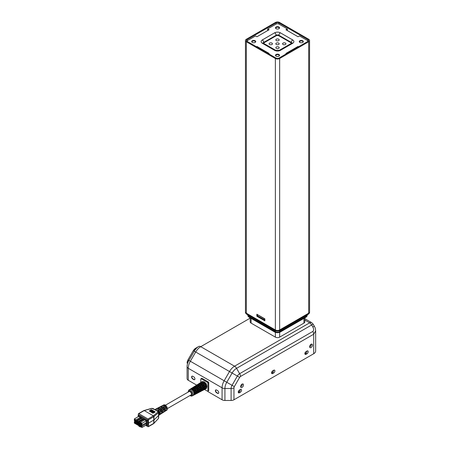 <?xml version="1.0" encoding="UTF-8"?>
<svg xmlns="http://www.w3.org/2000/svg" width="450" height="450" viewBox="0 0 450 450"><rect width="100%" height="100%" fill="white"/><g stroke="black" fill="none" stroke-linecap="round" stroke-linejoin="round"><path stroke-width="0.67" d="M276.204 28.761A1.682 0.973 180 0 1 275.827 28.148A1.682 0.973 180 0 1 276.868 27.247A1.682 0.973 180 0 1 278.702 27.461A1.682 0.973 180 0 1 279.191 28.148A1.682 0.973 180 0 1 278.814 28.761M300.004 42.502A1.682 0.973 180 0 1 299.621 41.884A1.682 0.973 180 0 1 300.662 40.989A1.682 0.973 180 0 1 302.496 41.197A1.682 0.973 180 0 1 302.991 41.884A1.682 0.973 180 0 1 302.608 42.502M276.204 56.239A1.682 0.973 180 0 1 275.827 55.626A1.682 0.973 180 0 1 276.868 54.726A1.682 0.973 180 0 1 278.702 54.939A1.682 0.973 180 0 1 279.191 55.626A1.682 0.973 180 0 1 278.814 56.239M252.411 42.502A1.682 0.973 180 0 1 252.028 41.884A1.682 0.973 180 0 1 253.069 40.989A1.682 0.973 180 0 1 254.903 41.197A1.682 0.973 180 0 1 255.398 41.884A1.682 0.973 180 0 1 255.015 42.502M278.949 27.028A2.036 1.176 180 0 1 278.949 28.688A2.036 1.176 180 0 1 276.069 28.688L276.069 28.688A2.036 1.176 180 0 1 276.069 27.028A2.036 1.176 180 0 1 278.949 27.028M302.743 40.764A2.036 1.176 180 0 1 302.743 42.429A2.036 1.176 180 0 1 299.869 42.429L299.869 42.429A2.036 1.176 180 0 1 299.869 40.764A2.036 1.176 180 0 1 302.743 40.764M278.949 54.506A2.036 1.176 180 0 1 278.949 56.166A2.036 1.176 180 0 1 276.069 56.166L276.069 56.166A2.036 1.176 180 0 1 276.069 54.506A2.036 1.176 180 0 1 278.949 54.506M255.15 40.764A2.036 1.176 180 0 1 255.15 42.429A2.036 1.176 180 0 1 252.276 42.429L252.276 42.429A2.036 1.176 180 0 1 252.276 40.764A2.036 1.176 180 0 1 255.15 40.764M278.702 39.223A1.682 0.973 180 0 1 279.191 39.909A1.682 0.973 180 0 1 278.151 40.809A1.682 0.973 180 0 1 276.317 40.596A1.682 0.973 180 0 1 275.827 39.909A1.682 0.973 180 0 1 276.868 39.009A1.682 0.973 180 0 1 278.702 39.223M285.429 43.11A1.682 0.973 180 0 1 285.924 43.796A1.682 0.973 180 0 1 284.884 44.691A1.682 0.973 180 0 1 283.05 44.483A1.682 0.973 180 0 1 282.555 43.796A1.682 0.973 180 0 1 283.596 42.896A1.682 0.973 180 0 1 285.429 43.11M278.702 46.997A1.682 0.973 180 0 1 279.191 47.683A1.682 0.973 180 0 1 278.151 48.578A1.682 0.973 180 0 1 276.317 48.369A1.682 0.973 180 0 1 275.827 47.683A1.682 0.973 180 0 1 276.868 46.783A1.682 0.973 180 0 1 278.702 46.997M271.969 43.11A1.682 0.973 180 0 1 272.464 43.796A1.682 0.973 180 0 1 271.423 44.691A1.682 0.973 180 0 1 269.589 44.483A1.682 0.973 180 0 1 269.094 43.796A1.682 0.973 180 0 1 270.135 42.896A1.682 0.973 180 0 1 271.969 43.11M278.702 43.11A1.682 0.973 180 0 1 279.191 43.796A1.682 0.973 180 0 1 278.151 44.691A1.682 0.973 180 0 1 276.317 44.483A1.682 0.973 180 0 1 275.827 43.796A1.682 0.973 180 0 1 276.868 42.896A1.682 0.973 180 0 1 278.702 43.11M287.336 30.566L287.336 28.918L278.938 24.064A2.019 1.164 180 0 0 276.081 24.064L267.683 28.918L267.683 30.566M308.272 41.096A2.019 1.164 180 0 0 307.873 40.77L299.475 35.921L298.046 36.748L285.907 29.739L287.336 28.918M286.431 53.758L285.907 53.454L298.046 46.446L298.238 46.941M256.781 46.941L256.972 46.446L269.111 53.454L268.588 53.758M246.746 41.096A2.019 1.164 180 0 1 247.146 40.77L255.544 35.921L256.972 36.748L269.111 29.739L267.683 28.918M256.449 46.749L256.972 46.446M298.046 46.446L298.569 46.749M291.628 43.206A2.019 1.164 0 0 0 291.313 42.969L278.938 35.826A2.019 1.164 0 0 0 276.081 35.826L263.706 42.969A2.019 1.164 0 0 0 263.391 43.206M275.366 329.951L246.336 313.194A3.026 1.749 180 0 1 245.447 311.957A3.026 1.749 0 0 0 245.447 311.985A3.026 1.749 0 0 0 246.336 313.217L275.366 329.979A3.026 1.749 0 0 0 279.653 329.979L308.683 313.217A3.026 1.749 0 0 0 309.572 311.985A3.026 1.749 0 0 0 309.572 311.968A3.026 1.749 180 0 1 308.683 313.194L279.653 329.951A3.026 1.749 180 0 1 275.366 329.951L275.366 58.494L246.336 41.732A3.026 1.749 180 0 1 245.447 40.5A3.026 1.749 180 0 1 246.336 39.262L275.366 22.5A3.026 1.749 180 0 1 279.653 22.5L308.683 39.262A3.026 1.749 180 0 1 309.572 40.5A3.026 1.749 180 0 1 308.683 41.732L279.653 58.494A3.026 1.749 180 0 1 275.366 58.494M247.05 41.321L276.081 58.084A2.019 1.164 0 0 0 278.938 58.084L307.969 41.321A2.019 1.164 180 0 0 308.559 40.5A2.019 1.164 180 0 0 307.969 39.673L278.938 22.911A2.019 1.164 0 0 0 276.081 22.911L247.05 39.673A2.019 1.164 0 0 0 246.459 40.5A2.019 1.164 0 0 0 247.05 41.321M264.859 320.844L264.662 318.96L256.843 314.224L256.843 316.221L264.859 320.844L264.859 318.848L256.843 314.224M257.496 314.826L257.496 315.844L256.843 316.221M257.496 315.844L264.662 319.978M247.826 315.557L248.856 317.098A0.675 0.388 -60 0 1 248.715 316.789A3.026 1.749 180 0 1 247.826 315.557L247.826 315.006A3.026 1.749 0 0 0 247.826 315.006A3.026 1.749 0 0 0 248.715 316.243L275.366 331.627A3.026 1.749 0 0 0 279.653 331.627L306.304 316.243A3.026 1.749 0 0 0 307.192 315.006A3.026 1.749 0 0 0 307.192 314.994L307.192 315.557A3.026 1.749 180 0 1 306.304 316.789L279.653 332.179A3.026 1.749 180 0 1 275.366 332.179A0.675 0.388 120 0 0 275.507 332.488L279.512 332.488A0.675 0.388 -120 0 0 279.653 332.179L279.653 331.627M307.192 314.859L307.192 314.978A3.026 1.749 180 0 1 306.304 316.215L279.653 331.599A3.026 1.749 180 0 1 275.366 331.599L248.715 316.215A3.026 1.749 180 0 1 247.826 314.978L247.826 314.859M240.643 386.831A2.019 1.164 120 0 0 240.862 386.724A2.019 1.164 120 0 0 242.274 384.007M242.055 384.114A2.019 1.164 -60 0 1 243.062 384.013A2.019 1.164 -60 0 1 243.371 385.633A2.019 1.164 -60 0 1 242.055 387.411A2.019 1.164 -60 0 1 241.042 387.512A2.019 1.164 -60 0 1 240.733 385.892A2.019 1.164 -60 0 1 242.055 384.114M309.651 346.989A2.019 1.164 120 0 0 309.876 346.882A2.019 1.164 120 0 0 311.282 344.16M311.062 344.267A2.019 1.164 -60 0 1 312.075 344.171A2.019 1.164 -60 0 1 312.384 345.786A2.019 1.164 -60 0 1 311.062 347.569A2.019 1.164 -60 0 1 310.056 347.664A2.019 1.164 -60 0 1 309.746 346.05A2.019 1.164 -60 0 1 311.062 344.267M193.579 395.083A3.476 2.008 60 0 0 194.068 394.948A3.476 2.008 60 0 0 194.811 393.688L193.922 394.166A3.437 1.986 60 0 1 193.191 395.404L192.195 395.927A3.392 1.958 60 0 0 192.938 394.352A3.392 1.958 60 0 0 191.43 390.915A3.392 1.958 60 0 0 188.809 390.06L189.759 389.458A3.437 1.986 60 0 1 191.199 389.441L192.049 388.912A3.476 2.008 60 0 0 190.592 388.924L191.059 388.631A3.499 2.019 60 0 1 191.081 388.62L191.914 388.091A3.538 2.042 60 0 0 191.891 388.103L192.358 387.81A3.561 2.053 60 0 1 193.849 387.799L194.704 387.27A3.6 2.081 60 0 0 193.191 387.281L193.657 386.989A3.623 2.093 60 0 1 193.674 386.978L194.513 386.449A3.662 2.115 60 0 0 194.49 386.46L194.957 386.168A3.684 2.126 60 0 1 196.504 386.151L197.353 385.622A3.724 2.149 60 0 0 195.795 385.633L196.256 385.341A3.746 2.166 60 0 1 196.273 385.335L197.106 384.806A3.791 2.188 60 0 1 197.106 384.806L197.556 384.519A3.808 2.199 60 0 1 199.153 384.502L200.008 383.974A3.853 2.222 60 0 0 198.394 383.991L198.855 383.698A3.876 2.239 60 0 1 198.866 383.692L199.704 383.164A3.915 2.261 60 0 0 199.693 383.169L200.154 382.877A3.938 2.272 60 0 1 201.808 382.86L202.657 382.331A3.977 2.295 60 0 0 200.993 382.348L201.454 382.05A3.999 2.306 60 0 1 201.465 382.05L202.297 381.521A4.039 2.334 60 0 1 202.382 381.471L202.641 381.639L202.326 381.836M195.368 394.262A3.538 2.042 60 0 0 195.429 394.234A3.538 2.042 60 0 1 195.429 394.234L194.58 394.678A3.499 2.019 60 0 1 194.552 394.689L194.068 394.948M196.301 393.654A3.6 2.081 60 0 0 196.791 393.519A3.6 2.081 60 0 0 197.561 392.214L196.672 392.692A3.561 2.053 60 0 1 195.919 393.975L195.429 394.234M198.084 392.833A3.662 2.115 60 0 0 198.157 392.799A3.662 2.115 60 0 1 198.157 392.799L197.297 393.249A3.623 2.093 60 0 1 197.28 393.261L196.791 393.519M199.029 392.231A3.724 2.149 60 0 0 199.519 392.085A3.724 2.149 60 0 0 200.312 390.741L199.429 391.213A3.684 2.126 60 0 1 198.641 392.546L198.157 392.799M200.801 391.41A3.791 2.188 60 0 0 200.88 391.371A3.791 2.188 60 0 0 200.897 391.365L200.019 391.826A3.746 2.166 60 0 1 200.002 391.832L199.519 392.085M201.757 390.803A3.853 2.222 60 0 0 202.241 390.656A3.853 2.222 60 0 0 203.062 389.267L202.179 389.739A3.808 2.199 60 0 1 201.364 391.118L200.88 391.371M203.518 389.987A3.915 2.261 60 0 0 203.602 389.942A3.915 2.261 60 0 0 203.614 389.936L202.742 390.397A3.876 2.239 60 0 1 202.731 390.403L202.241 390.656M204.48 389.379A3.977 2.295 60 0 0 204.969 389.228A3.977 2.295 60 0 0 205.813 387.793L204.93 388.266A3.938 2.272 60 0 1 204.092 389.689L203.602 389.942M204.969 389.228L205.453 388.974A3.999 2.306 60 0 1 205.453 388.974L206.336 388.513A4.039 2.334 60 0 0 206.421 388.463L205.537 388.924A3.999 2.306 60 0 0 206.331 387.118A3.999 2.306 60 0 0 205.537 384.401L206.421 383.901L205.656 384.621M204.463 388.125A3.915 2.261 60 0 1 203.687 389.897L202.809 390.358A3.876 2.239 60 0 0 203.574 388.603A3.876 2.239 60 0 0 202.809 385.965L203.687 385.464A3.915 2.261 60 0 1 204.463 388.125M201.707 389.616A3.791 2.188 60 0 1 200.953 391.331L200.076 391.793A3.746 2.166 60 0 0 200.824 390.094A3.746 2.166 60 0 0 200.076 387.529L200.953 387.028A3.791 2.188 60 0 1 201.707 389.616M198.956 391.101A3.662 2.115 60 0 1 198.225 392.766L197.342 393.227A3.623 2.093 60 0 0 198.073 391.579A3.623 2.093 60 0 0 197.342 389.093L198.225 388.592A3.662 2.115 60 0 1 198.956 391.101M196.206 392.586A3.538 2.042 60 0 1 195.491 394.194L194.614 394.656A3.499 2.019 60 0 0 195.322 393.064A3.499 2.019 60 0 0 194.614 390.656L195.491 390.156A3.538 2.042 60 0 1 196.206 392.586M206.331 384.233A3.634 2.098 60 0 1 206.927 386.477A3.634 2.098 60 0 1 206.325 388.035L206.421 388.463M195.407 390.488A3.133 1.811 60 0 1 195.919 392.423A3.133 1.811 60 0 1 195.401 393.767L195.491 394.194M198.141 388.924A3.257 1.884 60 0 1 198.669 390.938A3.257 1.884 60 0 1 198.135 392.338L198.225 392.766M200.869 387.36A3.386 1.952 60 0 1 201.426 389.447A3.386 1.952 60 0 1 200.863 390.904L200.953 391.331M203.602 385.796A3.51 2.025 60 0 1 204.176 387.962A3.51 2.025 60 0 1 203.597 389.469L203.687 389.897M167.366 408.6L191.059 394.926A1.952 1.125 -120 0 0 191.458 394.031A1.952 1.125 -120 0 0 190.609 392.068A1.952 1.125 -120 0 0 189.107 391.545L165.414 405.219M164.374 411.654A3.144 1.817 -120 0 0 164.706 411.514A3.144 1.817 -120 0 0 165.218 409.292A3.144 1.817 -120 0 0 163.569 406.586L162.951 406.912A3.172 1.834 60 0 1 164.621 409.646A3.172 1.834 60 0 1 164.104 411.896L163.406 412.341A3.212 1.856 60 0 1 163.08 412.481M161.691 413.376A3.291 1.901 -120 0 0 162.017 413.229A3.291 1.901 -120 0 0 162.551 410.889A3.291 1.901 -120 0 0 160.808 408.054L160.189 408.386A3.324 1.918 60 0 1 161.955 411.249A3.324 1.918 60 0 1 161.415 413.618L160.723 414.062A3.358 1.941 60 0 1 160.391 414.202M159.007 415.097A3.437 1.986 -120 0 0 159.334 414.951A3.437 1.986 -120 0 0 159.885 412.493A3.437 1.986 -120 0 0 158.046 409.528L157.427 409.86A3.471 2.002 60 0 1 159.289 412.853A3.471 2.002 60 0 1 158.732 415.339L158.715 415.35M164.706 411.514L165.493 411.007A3.099 1.789 -120 0 0 166.039 410.136L166.635 409.764A3.066 1.772 60 0 1 166.095 410.625L166.787 410.181A3.026 1.749 -120 0 0 167.203 407.739A3.026 1.749 -120 0 0 165.234 405.107A3.026 1.749 -120 0 0 163.761 404.933L163.029 405.315A3.066 1.772 -120 0 0 162.743 405.534M165.915 408.516L166.635 408.662A3.066 1.772 -120 0 0 164.52 405.489A3.066 1.772 -120 0 0 163.029 405.315M166.635 408.662L166.039 409.033A3.099 1.789 60 0 0 163.901 405.821A3.099 1.789 60 0 0 162.394 405.641L161.561 406.074A3.144 1.817 60 0 1 162.619 406.035L162 406.367A3.172 1.834 -120 0 0 160.931 406.401L160.194 406.777A3.212 1.856 -120 0 0 159.907 406.997M163.237 410.068L163.98 410.321A3.212 1.856 -120 0 0 161.758 406.963A3.212 1.856 -120 0 0 160.194 406.777M163.98 410.321L163.384 410.692A3.246 1.873 60 0 0 161.139 407.295A3.246 1.873 60 0 0 159.564 407.109L158.732 407.537A3.291 1.901 60 0 1 159.857 407.509L159.238 407.835A3.324 1.918 -120 0 0 158.096 407.869L157.365 408.246A3.358 1.941 -120 0 0 157.078 408.459M160.554 411.615L161.325 411.975A3.358 1.941 -120 0 0 159.002 408.437A3.358 1.941 -120 0 0 157.365 408.246M161.325 411.975L160.734 412.346A3.392 1.958 60 0 0 158.383 408.769A3.392 1.958 60 0 0 156.729 408.572L155.903 409.005A3.437 1.986 60 0 1 157.095 408.977L156.476 409.309A3.471 2.002 -120 0 0 155.267 409.331L154.834 409.556M154.738 409.646L156.004 410.034L157.612 411.306M159.334 414.951L160.121 414.45A3.392 1.958 -120 0 0 160.734 413.443L161.325 413.072A3.358 1.941 60 0 1 160.723 414.062M162.017 413.229L162.804 412.729A3.246 1.873 -120 0 0 163.384 411.789L163.98 411.418A3.212 1.856 60 0 1 163.406 412.341M166.095 410.625A3.066 1.772 60 0 1 165.763 410.76M166.151 408.381A2.402 1.384 -120 0 0 164.52 406.029A2.402 1.384 -120 0 0 163.884 405.804M163.389 409.978A2.402 1.384 -120 0 0 161.758 407.627A2.402 1.384 -120 0 0 161.409 407.464M152.572 408.459L151.678 408.353A0.675 0.304 74.4 0 1 151.892 408.431L144.225 410.569L153.394 415.862L157.939 411.924L157.838 411.48L154.62 409.618L151.892 408.431M144.225 410.569L138.324 413.955L138.285 415.389M141.002 423.096L141.154 423.827L141.784 424.192M138.999 424.249L139.157 424.986L139.787 425.346M137.002 423.096L137.154 423.827L137.784 424.192M135 419.631L135.157 420.368L135.787 420.733M141.002 425.402L141.154 426.139L141.784 426.499M138.999 421.942L139.157 422.674L139.787 423.039M137.002 420.784L137.154 421.521L137.784 421.886M135 421.942L135.157 422.674L135.787 423.039M140.653 423.293L140.94 423.011L141.654 423.568L141.784 424.575L140.524 423.849L140.524 423.219L141.041 423.073M141.002 423.574L140.524 423.849M141.154 423.664L140.676 423.939M141.154 423.827L140.676 424.103M138.656 424.446L138.943 424.164L139.657 424.721L139.787 425.734L138.527 425.002L138.527 424.373L139.039 424.226M138.999 424.727L138.527 425.002M139.157 424.817L138.679 425.093M139.157 424.986L138.679 425.256M136.654 423.293L136.941 423.011L137.655 423.568L137.784 424.575L136.524 423.849L136.524 423.219L137.042 423.073M137.002 423.574L136.524 423.849M137.154 423.664L136.682 423.939M137.154 423.827L136.682 424.103M134.657 419.833L134.944 419.552L135.658 420.103L135.787 421.116L134.528 420.39L134.528 419.754L135.045 419.608M135 420.114L134.528 420.39M135.157 420.204L134.679 420.474M135.157 420.368L134.679 420.643M140.653 425.599L140.94 425.323L141.654 425.874L141.784 426.887L140.524 426.156L140.524 425.526L141.041 425.379M141.002 425.886L140.524 426.156M141.154 425.97L140.676 426.246M141.154 426.139L140.676 426.414M138.656 422.139L138.943 421.858L139.657 422.415L139.787 423.422L138.527 422.696L138.527 422.066L139.039 421.914M138.999 422.421L138.527 422.696M139.157 422.511L138.679 422.786M139.157 422.674L138.679 422.949M136.654 420.986L136.941 420.705L137.655 421.262L137.784 422.269L136.524 421.543L136.524 420.907L137.042 420.761M137.002 421.267L136.524 421.543M137.154 421.358L136.682 421.633M137.154 421.521L136.682 421.796M134.657 422.139L134.944 421.858L135.658 422.415L135.787 423.422L134.528 422.696L134.528 422.066L135.045 421.914M135 422.421L134.528 422.696M135.157 422.511L134.679 422.786M135.157 422.674L134.679 422.949M141.013 426.949L140.226 426.909L140.13 426.251M138.797 425.672L138.797 426.082L140.226 426.909M140.226 426.308L138.347 425.413L138.347 423.546L138.729 423.321M141.964 425.194L140.344 424.26L140.344 422.387L144.726 419.861L146.34 420.795L146.34 422.662L141.964 425.194L141.964 423.321L140.344 422.387M139.967 426.347L139.967 424.479L138.347 423.546M138.347 424.974L137.964 425.194L136.35 424.26L136.35 422.387L136.727 422.168M137.964 425.194L137.964 423.321L136.35 422.387M136.35 421.509L135.968 421.729L134.347 420.795L134.347 418.928L138.729 416.396L140.344 417.336L140.344 418.32M135.968 421.729L135.968 419.861L134.347 418.928M141.964 426.184L146.34 423.652L146.34 424.974L141.964 427.5L141.964 426.184L140.822 424.974L141.204 424.755M141.964 427.5L140.344 426.566L140.344 425.244L140.822 424.974M139.967 424.035L139.967 422.719L138.819 421.509L138.347 421.785L138.347 423.101L139.967 424.035L140.344 423.816M137.964 422.882L137.964 421.566L136.822 420.356L136.35 420.632L136.35 421.948L137.964 422.882L138.347 422.662M135.968 424.035L135.968 422.719L134.826 421.509L134.347 421.785L134.347 423.101L135.968 424.035L136.35 423.816M141.964 423.321L146.34 420.795M139.967 424.479L140.344 424.26M137.964 423.321L138.347 423.101M135.968 419.861L140.344 417.336M141.486 425.357L141.868 425.137M145.912 422.91L146.34 423.652M138.819 421.509L143.201 418.984L144.292 420.109M139.489 421.892L143.865 419.366M139.967 422.719L140.344 422.499M136.822 420.356L141.204 417.825L141.868 418.213L142.346 419.479M137.492 420.739L141.868 418.213M137.964 421.566L142.346 419.034M134.826 421.509L135.203 421.29M135.489 421.892L135.872 421.673M135.968 422.719L136.35 422.499M146.914 425.908L146.914 420.519L138.156 415.463L139.005 414.973L147.763 420.03L147.763 425.413L146.914 425.908L145.817 425.272M138.156 416.728L138.156 415.463M146.914 420.519L147.763 420.03M147.994 426.684L148.461 426.42L147.994 426.684L145.688 425.351M153.669 423.619A0.675 0.433 -126.7 0 0 153.866 423.293L148.461 426.42L148.461 423.174L147.724 422.747M153.861 423.478A0.675 0.444 -137.2 0 0 153.962 423.208L158.4 418.573A0.675 0.444 -137.2 0 0 158.484 418.32L158.529 414.731L158.529 415.524L154.018 419.929L148.461 423.174L148.461 419.805L147.994 418.989L138.814 413.685L138.324 413.955M153.866 423.293L153.394 423.557L153.962 423.208L153.962 416.599L153.338 415.896A0.675 0.433 -126.7 0 1 153.866 416.678L148.461 419.805M153.36 412.841L149.462 410.844L153.27 413.044M154.192 412.363L150.384 410.164L150.261 410.445L154.069 412.644L154.192 412.363L154.069 412.644M155.121 411.829L151.312 409.629L151.144 410.006L154.952 412.206L155.121 411.829L154.952 412.206M152.91 413.224L149.169 410.861L152.977 413.061M154.643 412.099L150.834 409.905L150.694 410.231L154.496 412.431L154.643 412.099L154.496 412.431M153.759 412.611L149.85 410.653L153.658 412.847M157.838 411.48A0.675 0.388 120 0 1 158.141 411.463L158.67 412.296L158.484 412.678A0.675 0.495 -130.9 0 0 157.939 411.924M158.529 415.524L158.484 412.678L153.962 416.599A0.675 0.495 -130.9 0 0 153.416 415.839M158.67 417.915L158.67 412.296M164.717 410.327A2.402 1.384 -120 0 0 163.569 407.211L163.378 407.323M162.023 411.593A2.402 1.384 -120 0 0 160.808 408.803L160.695 408.87M159.255 412.706A2.402 1.384 -120 0 0 158.046 410.394L158.012 410.417M160.627 411.57A2.402 1.384 -120 0 0 159.002 409.224M158.141 411.463L154.924 409.607A0.675 0.388 120 0 1 154.997 409.674L156.308 410.428A0.675 0.388 120 0 0 156.229 410.361L156.229 410.361A0.675 0.388 120 0 0 155.925 410.377M152.848 408.476L154.924 409.607A0.675 0.388 120 0 0 154.62 409.618M161.274 406.288A3.144 1.817 60 0 1 161.561 406.074M155.61 409.219A3.437 1.986 60 0 1 155.903 409.005M163.569 407.211L163.569 406.586M160.808 408.803L160.808 408.054M158.046 410.394L158.046 409.528M158.445 407.751A3.291 1.901 60 0 1 158.732 407.537M190.755 389.301L190.8 389.272A3.071 1.772 60 0 1 191.689 389.137M192.69 389.284A3.476 2.008 60 0 1 194.811 392.951L193.922 393.429A3.437 1.986 60 0 0 191.829 389.807L192.69 389.284L192.656 389.588A3.071 1.772 60 0 1 194.524 392.827L193.888 393.176M192.656 389.588L192.037 389.97M194.434 393.891A3.071 1.772 60 0 1 193.871 394.594L193.821 394.616M193.365 387.647L193.399 387.63A3.195 1.845 60 0 1 194.344 387.489M195.368 387.652A3.6 2.081 60 0 1 197.561 391.449L196.672 391.933A3.561 2.053 60 0 0 194.507 388.176L195.368 387.652L195.328 387.956A3.195 1.845 60 0 1 197.274 391.326L196.639 391.674M195.328 387.956L194.709 388.333M197.19 392.417A3.195 1.845 60 0 1 196.594 393.165L196.56 393.182M195.981 385.993L195.998 385.982A3.324 1.918 60 0 1 196.999 385.841M198.045 386.021A3.724 2.149 60 0 1 200.312 389.947L199.429 390.431A3.684 2.126 60 0 0 197.184 386.544L198.045 386.021L198.006 386.325A3.324 1.918 60 0 1 200.025 389.829L199.389 390.173M198.006 386.325L197.387 386.702M199.941 390.938A3.324 1.918 60 0 1 199.322 391.736L199.305 391.742M198.596 384.339L198.602 384.339A3.448 1.991 60 0 1 199.654 384.199M200.717 384.384A3.853 2.222 60 0 1 203.062 388.446L202.179 388.929A3.808 2.199 60 0 0 199.856 384.913L200.717 384.384L200.683 384.694A3.448 1.991 60 0 1 202.781 388.327L202.14 388.676M200.683 384.694L200.064 385.071M202.697 389.464A3.448 1.991 60 0 1 202.044 390.308L202.044 390.308M201.212 382.686A3.572 2.064 60 0 1 202.309 382.551M203.394 382.753A3.977 2.295 60 0 1 205.813 386.944L204.93 387.428A3.938 2.272 60 0 0 202.534 383.276L203.394 382.753L203.355 383.057A3.572 2.064 60 0 1 205.532 386.826L204.896 387.174M203.355 383.057L202.736 383.439M205.447 387.99A3.572 2.064 60 0 1 204.784 388.873M200.098 383.411A3.51 2.025 60 0 1 203.282 385.245M202.612 385.639L203.614 385.341L202.742 385.847A3.876 2.239 60 0 0 198.934 383.653L199.772 383.119A3.915 2.261 60 0 1 203.614 385.341M197.494 385.065A3.386 1.952 60 0 1 200.565 386.831M199.89 387.219L200.897 386.921L200.019 387.433A3.746 2.166 60 0 0 196.329 385.301L197.167 384.772A3.791 2.188 60 0 1 200.897 386.921M194.884 386.713A3.257 1.884 60 0 1 197.843 388.412M197.167 388.806L198.174 388.507L197.297 389.014A3.623 2.093 60 0 0 193.719 386.949L194.558 386.421A3.662 2.115 60 0 1 198.174 388.507M192.279 388.361A3.133 1.811 60 0 1 195.12 389.993M194.451 390.386L195.452 390.088L194.58 390.6A3.499 2.019 60 0 0 191.115 388.598L191.953 388.069A3.538 2.042 60 0 1 195.452 390.088M203.333 389.767L203.67 389.588M203.687 385.464L202.928 386.184M200.599 391.202L200.942 391.022M200.953 387.028L200.194 387.748M197.859 392.636L198.208 392.456M198.225 388.592L197.46 389.312M195.12 394.076L195.48 393.885M195.491 390.156L194.732 390.876M190.226 389.284A3.476 2.008 60 0 1 190.592 388.924M194.811 392.951L194.524 392.827M192.825 387.636A3.6 2.081 60 0 1 193.191 387.281M197.561 391.449L197.274 391.326M195.424 385.988A3.724 2.149 60 0 1 195.795 385.633M200.312 389.947L200.025 389.829M198.023 384.339A3.853 2.222 60 0 1 198.394 383.991M203.062 388.446L202.781 388.327M200.621 382.691A3.977 2.295 60 0 1 200.993 382.348M205.813 386.944L205.532 386.826M202.382 381.471L201.544 381.999A3.999 2.306 60 0 1 205.459 384.266L206.336 383.754A4.039 2.334 60 0 1 206.421 383.901M206.072 388.327L206.404 388.153M205.329 384.053L206.336 383.754M202.708 381.763A3.634 2.098 60 0 1 206.004 383.664M207.787 391.207L208.597 390.741A0.675 0.388 -120 0 0 208.738 390.431L208.738 382.736A0.675 0.388 -120 0 0 208.26 381.915L202.072 378.343A0.675 0.388 -120 0 0 201.735 378.309L200.931 378.776A0.675 0.388 60 0 1 201.263 378.81L207.45 382.382A0.675 0.388 60 0 1 207.928 383.203L207.928 390.898A0.675 0.388 60 0 1 207.787 391.207A0.675 0.388 60 0 1 207.45 391.174L204.435 389.43M200.79 382.506L200.79 379.086A0.675 0.388 60 0 1 200.931 378.776M217.541 390.572A1.682 0.973 60 0 1 218.638 392.051A1.682 0.973 60 0 1 218.385 393.401A1.682 0.973 60 0 1 217.541 393.317L216.591 392.766A1.682 0.973 60 0 1 215.488 391.286A1.682 0.973 60 0 1 215.747 389.936A1.682 0.973 60 0 1 216.591 390.021L217.541 390.572M193.748 376.83A1.682 0.973 60 0 1 194.844 378.315A1.682 0.973 60 0 1 194.586 379.659A1.682 0.973 60 0 1 193.748 379.581L192.791 379.029A1.682 0.973 60 0 1 191.694 377.544A1.682 0.973 60 0 1 191.953 376.2A1.682 0.973 60 0 1 192.791 376.279L193.748 376.83M207.872 391.162A1.344 0.776 -120 0 0 208.62 392.012L222.069 399.78L222.069 387.804A10.097 5.827 -60 0 1 224.162 380.767L229.5 371.526A10.097 5.827 -60 0 1 234.546 366.199L309.639 322.841L304.813 320.051M196.644 385.099L188.263 380.261A4.039 2.334 180 0 1 187.082 378.613L187.082 366.637A4.039 2.334 0 0 0 188.263 368.286L222.069 387.804A4.039 2.334 0 0 0 224.927 388.491A8.916 5.147 -60 0 1 226.772 382.275L232.11 373.033A8.916 5.147 -60 0 1 236.565 368.331L311.659 324.973A4.039 2.334 -120 0 0 309.639 322.841A4.039 2.334 -60 0 1 311.659 322.639L304.813 318.684M304.813 317.88L304.813 321.874A3.026 1.749 180 0 1 303.924 323.111L279.653 337.123A3.026 1.749 180 0 1 275.366 337.123L251.094 323.111A3.026 1.749 180 0 1 250.206 321.874L250.206 317.88M250.206 318.122L200.739 346.68A4.039 2.334 60 0 0 198.72 346.478L195.632 348.261A4.551 2.627 120 0 0 193.359 350.662L237.375 376.076A4.551 2.627 -60 0 1 239.653 373.674L236.565 368.331A4.039 2.334 60 0 0 234.546 366.199L200.739 346.68A10.097 5.827 120 0 0 195.694 352.007L190.356 361.254L234.304 386.629L233.955 387.804L233.955 399.78A4.039 2.334 180 0 1 231.097 400.461L224.927 400.461A4.039 2.334 180 0 1 222.069 399.78M313.138 324.118L311.659 324.973L312.846 327.021L314.319 326.166L313.138 324.118L311.659 322.639M312.846 327.021C313.886 329.091 313.886 330.553 312.846 331.419A4.039 2.334 60 0 1 313.678 334.232L315.652 330.84C315.208 326.824 314.843 327.538 314.319 326.166M315.652 330.84L315.652 351A6.733 3.887 180 0 1 313.678 353.751L233.955 399.78M306.067 354.302A1.682 0.973 -60 0 1 305.224 354.381A1.682 0.973 -60 0 1 304.965 353.036A1.682 0.973 -60 0 1 306.067 351.551L307.018 351A1.682 0.973 -60 0 1 307.856 350.916A1.682 0.973 -60 0 1 308.115 352.266A1.682 0.973 -60 0 1 307.018 353.751L306.067 354.302L304.875 353.61L305.826 353.064L307.018 353.751M239.434 392.766A1.682 0.973 -60 0 1 238.596 392.85A1.682 0.973 -60 0 1 238.337 391.506A1.682 0.973 -60 0 1 239.434 390.021L240.384 389.469A1.682 0.973 -60 0 1 241.228 389.385A1.682 0.973 -60 0 1 241.487 390.735A1.682 0.973 -60 0 1 240.384 392.22L239.434 392.766L238.247 392.079L239.197 391.534L240.384 392.22M272.751 373.534A1.682 0.973 -60 0 1 271.907 373.618A1.682 0.973 -60 0 1 271.648 372.268A1.682 0.973 -60 0 1 272.751 370.783L273.701 370.238A1.682 0.973 -60 0 1 274.545 370.153A1.682 0.973 -60 0 1 274.804 371.503A1.682 0.973 -60 0 1 273.701 372.983L272.751 373.534L271.558 372.848L272.514 372.296L273.701 372.983M187.082 375.047L187.082 366.637A8.916 5.147 120 0 1 188.927 360.428L190.356 361.254A10.097 5.827 120 0 0 188.263 368.286L188.263 380.261M307.018 351A1.682 0.973 -60 0 1 305.826 353.064M240.384 389.469A1.682 0.973 -60 0 1 239.197 391.534M273.701 370.238A1.682 0.973 -60 0 1 272.514 372.296M192.071 376.144A1.682 0.973 -120 0 0 191.947 377.522A1.682 0.973 -120 0 0 193.016 378.9L193.967 379.451A1.682 0.973 -120 0 0 194.692 379.586M215.865 389.886A1.682 0.973 -120 0 0 215.747 391.258A1.682 0.973 -120 0 0 216.81 392.642L217.766 393.188A1.682 0.973 -120 0 0 218.486 393.322M292.742 39.949C294.283 41.046 294.283 42.148 292.742 43.245L280.367 50.389C278.46 51.277 276.559 51.277 274.652 50.389L262.277 43.245C260.736 42.148 260.736 41.046 262.277 39.949L274.652 32.805C276.559 31.916 278.46 31.916 280.367 32.805L292.742 39.949A2.019 1.164 120 0 0 291.313 42.424A2.019 1.164 180 0 1 291.876 43.048M292.742 43.245A2.019 1.164 -120 0 0 291.729 43.144L279.354 50.288A2.019 1.164 60 0 1 280.367 50.389M280.367 32.805A2.019 1.164 120 0 0 278.938 35.28L291.313 42.424L291.313 42.969M274.652 32.805A2.019 1.164 60 0 1 276.081 35.28A2.019 1.164 180 0 1 278.938 35.28L278.938 35.826M262.277 39.949A2.019 1.164 60 0 1 263.706 42.424L276.081 35.28L276.081 35.826M262.277 43.245A2.019 1.164 -60 0 1 263.289 43.144L263.042 42.958L263.115 43.245M263.143 43.054A2.019 1.164 180 0 1 263.706 42.424L263.706 42.969M274.652 50.389A2.019 1.164 -60 0 1 275.664 50.288L263.289 43.144M246.336 313.194L246.336 41.732M308.683 41.732L308.683 313.194M279.653 329.951L279.653 58.494M276.081 24.064L276.081 22.911M278.938 22.911L278.938 24.064M247.05 39.673L247.05 40.832M307.969 40.832L307.969 39.673M245.447 312.531L246.476 314.077A0.675 0.388 -60 0 1 246.336 313.768A3.026 1.749 180 0 1 245.447 312.531L245.447 311.985M246.476 314.077L275.507 330.84A0.675 0.388 -60 0 1 275.366 330.531L246.336 313.768L246.336 313.217M275.507 330.84L279.512 330.84A0.675 0.388 -120 0 0 279.653 330.531A3.026 1.749 180 0 1 275.366 330.531L275.366 331.599M279.512 330.84L308.543 314.077A0.675 0.388 -120 0 0 308.683 313.768L279.653 330.531L279.653 329.979M308.543 314.077L309.572 312.531A3.026 1.749 180 0 1 308.683 313.768L308.683 313.217M275.366 329.979L275.366 330.531M279.512 332.488L306.163 317.098A0.675 0.388 -120 0 0 306.304 316.789L306.304 316.243M275.366 331.627L275.366 332.179L248.715 316.789L248.715 316.243M306.304 315.371L306.304 316.215M279.653 331.599L279.653 330.756M248.715 316.215L248.715 315.371M190.108 395.471A2.717 1.569 -120 0 0 192.004 394.346A2.717 1.569 -120 0 0 190.097 391.027A2.717 1.569 -120 0 0 188.156 392.091M147.994 418.989L153.338 415.896M153.281 415.935A0.675 0.388 60 0 1 153.754 416.751L153.754 423.366A0.675 0.388 60 0 1 153.619 423.664L158.4 418.573M143.837 410.574A0.675 0.337 65.9 0 1 143.888 410.535A0.675 0.337 65.9 0 1 144.163 410.603M138.471 413.657L143.764 410.603A0.675 0.388 60 0 1 144.101 410.636M153.011 408.504A0.675 0.388 120 0 0 152.708 408.521M208.738 390.431L207.928 390.898M208.738 382.736L207.928 383.203M208.26 381.915L207.45 382.382M202.072 378.343L201.263 378.81M312.846 331.419L239.653 373.674A4.039 2.334 60 0 1 240.486 376.487L313.678 334.232L313.678 353.751M198.72 346.478A8.916 5.147 120 0 0 194.265 351.186L188.927 360.428L188.021 359.904L193.309 350.634L195.632 348.261A4.039 2.334 60 0 0 194.799 350.111M224.927 400.461L224.927 388.491L231.097 388.491A4.551 2.627 -60 0 1 232.042 385.318L237.375 376.076L239.642 377.381L240.486 376.487M239.642 377.381L234.304 386.629M233.955 387.804A4.039 2.334 180 0 1 231.097 388.491L231.097 400.461M188.021 359.904A4.551 2.627 120 0 0 187.082 363.077L188.021 359.904M303.924 318.392L303.924 323.111M279.653 337.123L279.653 332.409M275.366 332.409L275.366 337.123M251.094 323.111L251.094 318.392M291.904 43.245L291.977 42.958L291.729 43.144M275.664 50.288L279.354 50.288M245.447 40.5L245.447 311.957M309.572 40.5L309.572 311.957M309.572 312.531L309.572 311.985M306.163 317.098L307.192 315.557M248.856 317.098L275.507 332.488M188.809 390.06L187.976 392.192M189.928 395.572L191.289 396.113L192.195 395.927M143.764 410.603L151.678 408.353M148.326 426.718L153.619 423.664M193.309 350.634L187.971 359.876"/></g></svg>
